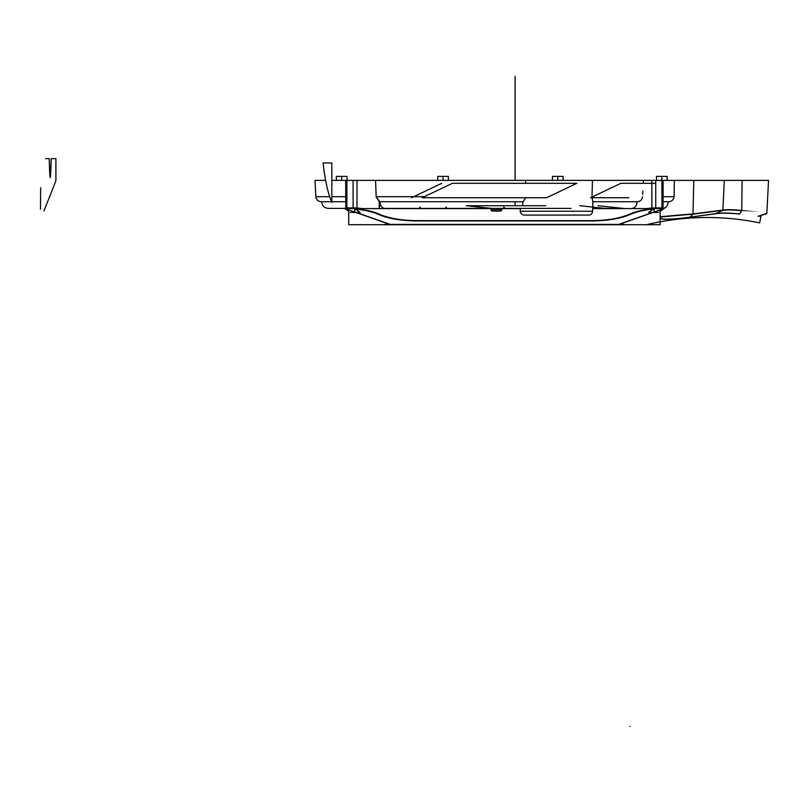 <?xml version="1.0" encoding="UTF-8"?>
<svg xmlns="http://www.w3.org/2000/svg" width="809" height="809" viewBox="0 0 809 809"><rect width="100%" height="100%" fill="white"/><g stroke="black" fill="none" stroke-linecap="round" stroke-linejoin="round"><path stroke-width="1.21" d="M765.071 180.387L663.117 180.387L663.036 208.388M662.965 180.387L345.868 180.387M355.768 180.387L354.898 180.387M741.762 209.824L742.116 180.387L693.778 180.387L693.01 213.9L693.778 180.387L674.342 180.387L674.089 196.678C673.523 199.863 671.723 201.552 668.689 201.734L663.117 201.734L668.689 201.734C671.723 201.552 673.523 199.863 674.089 196.678L663.117 196.678L674.089 196.678L674.342 180.387L661.944 180.387L661.944 207.913L646.755 208.58L651.842 207.984L651.933 208.58L651.842 180.387L651.842 207.984L654.41 208.014L654.147 209.248L654.41 208.014L655.735 207.913L655.735 180.387L655.735 207.913L661.944 207.913A1.335 0.94 90 0 1 661.873 208.388A1.335 0.94 90 0 0 661.944 207.913L661.944 180.387L592.451 180.387L592.006 196.678L592.451 180.387L375.558 180.387L376.175 196.678L413.712 196.678M643.297 183.319L643.448 180.387L643.297 183.319M525.678 183.319L525.648 180.387L525.678 183.319M345.797 208.388L345.716 180.387L331.832 180.387M325.643 180.387L314.984 180.387L315.844 196.678C316.279 199.762 318.058 201.451 321.173 201.734L331.528 201.734M672.785 196.678L667.162 196.678L672.785 196.678M378.046 196.678L376.175 196.678L379.239 201.684L379.239 208.58L379.674 201.734L376.175 196.678L424.351 196.678M375.973 191.237L375.669 183.319L375.973 191.237M642.872 191.066L642.7 194.342L642.872 191.066M662.773 208.398C666.009 208.065 667.829 205.85 668.224 201.734C667.829 205.85 666.009 208.065 662.773 208.398M660.124 216.954L693.01 214.152L660.124 216.954L693.01 214.152L660.124 216.954L693.01 214.152L689.935 217.186C678.316 218.754 669.316 219.37 662.935 219.067L660.124 218.754L662.935 219.067L660.124 218.147L662.935 219.067C669.316 219.37 678.316 218.754 689.935 217.186L693.01 214.152L722.902 210.3L693.01 214.152L689.814 217.297C678.306 218.855 669.437 219.472 663.228 219.158L660.124 218.147L663.228 219.158C669.437 219.472 678.306 218.855 689.814 217.297L693.01 214.152L722.902 210.3C726.947 209.723 733.227 209.885 741.742 210.765C774.648 214.527 774.648 214.527 741.742 210.765L739.568 213.92C729 212.878 721.122 212.767 715.945 213.586L689.935 217.186L715.945 213.586L722.902 210.3L715.945 213.586C721.122 212.767 729 212.878 739.568 213.92L741.742 210.765C774.648 214.527 774.648 214.527 741.742 210.765L739.487 214.041C728.818 213 720.88 212.888 715.682 213.707L689.814 217.297C678.306 218.855 669.437 219.472 663.228 219.158C669.437 219.472 678.306 218.855 689.814 217.297C678.306 218.855 669.437 219.472 663.228 219.158L660.124 218.147M724.308 180.387L722.912 210.087L724.308 180.387M759.064 216.003L766.811 213.647L768.55 180.387L742.116 180.387L741.752 210.451M545.711 205.729L466.328 205.729L491.548 208.398L384.639 208.398L571.023 208.398M419.78 208.398L427.637 208.398M454.85 208.398L484.379 208.398M446.386 207.064L445.051 208.398L421.044 208.398L419.709 207.064M579.851 205.729L604.98 208.398L623.284 208.398L598.053 205.729M379.987 201.734C380.159 205.789 381.706 208.014 384.639 208.398C381.706 208.014 380.159 205.789 379.987 201.734M515.09 205.729L515.09 201.734L515.09 205.729M321.658 201.734C322.053 205.779 324.278 208.004 328.333 208.398L344.583 208.398M378.187 214.294C387.976 218.561 400.91 220.786 417.009 220.958C400.91 220.786 387.976 218.561 378.187 214.294C372.656 211.827 365.476 210.138 356.638 209.238L354.706 209.309L354.696 211.897L354.706 209.309L356.638 209.238C365.466 210.138 372.656 211.827 378.187 214.294M591.824 220.958L417.009 220.958L591.824 220.958C607.923 220.786 620.857 218.561 630.636 214.294C636.177 211.827 643.357 210.138 652.196 209.238C643.357 210.138 636.177 211.827 630.636 214.294C620.857 218.561 607.923 220.786 591.824 220.958M631.991 208.398C634.974 208.044 636.703 205.82 637.168 201.734C636.703 205.82 634.974 208.044 631.991 208.398M637.583 201.734C640.415 201.421 642.073 199.742 642.579 196.678C642.073 199.742 640.415 201.421 637.583 201.734L592.825 201.734L592.764 207.084L592.866 201.734L637.583 201.734M522.553 205.729L522.938 201.734L522.553 205.729M523.15 201.734L379.674 201.734L523.15 201.734L525.769 197.73L523.15 201.734M43.959 210.967C39.287 208.591 39.287 208.591 43.959 210.967L55.902 180.822L55.902 158.655L51.2 158.655C50.512 183.643 49.855 183.643 49.228 158.655L45.648 158.655C38.741 198.579 38.741 198.579 45.648 158.655M40.45 209.197L40.662 187.718M50.279 177.667L51.2 158.655M592.006 197.73L592.825 201.734L592.006 197.73M345.716 196.678L331.832 196.678M329.678 196.678L315.844 196.678M331.832 201.734L345.716 201.734M376.256 197.527L376.175 196.678L376.256 197.527M520.278 211.22L592.613 211.22L592.764 207.104L592.613 211.22A4.005 4.005 -90 0 1 588.608 215.073A4.005 4.005 90 0 0 592.613 211.22L520.278 211.22L520.167 208.398L520.278 211.22A4.005 4.005 90 0 0 524.272 215.073L588.608 215.073L524.272 215.073M556.44 215.073C524.738 215.073 524.738 215.073 556.44 215.073C588.143 215.073 588.143 215.073 556.44 215.073M411.498 197.73L441.744 183.319M546.621 197.73L576.868 183.319L452.383 183.319L422.146 197.73L546.621 197.73M655.735 183.319L620.847 183.319L590.6 197.73L628.886 197.73M437.72 180.387L437.72 176.382L443.049 176.382L443.059 180.387L443.049 176.382L448.388 176.382L448.388 180.387M445.324 176.382L440.784 176.382M560.04 176.382L555.51 176.382M343.936 176.382L339.396 176.382M664.098 176.382L659.557 176.382M552.436 180.387L552.436 176.382L557.775 176.382L557.775 180.387L557.775 176.382L563.115 176.382L563.115 180.387M336.332 180.387L336.332 176.382L341.671 176.382L341.671 180.387L341.671 176.382L347 176.382L347 180.387M656.493 180.387L656.493 176.382L661.833 176.382L661.833 180.387L661.833 176.382L667.162 176.382L667.162 180.387M693.01 214.152L722.902 210.3C726.947 209.723 733.227 209.885 741.742 210.765C774.648 214.527 774.648 214.527 741.742 210.765L739.487 214.041C728.818 213 720.88 212.888 715.682 213.707L689.814 217.297L693.01 214.152L689.814 217.297L715.682 213.707L722.902 210.3L715.682 213.707L689.814 217.297L693.01 214.152L722.902 210.3C726.947 209.723 733.227 209.885 741.742 210.765L739.487 214.041L741.742 210.765C733.227 209.885 726.947 209.723 722.902 210.3L715.682 213.707L689.814 217.297M739.568 213.92C765.85 216.731 765.85 216.731 739.568 213.92C765.85 216.731 765.85 216.731 739.568 213.92M618.693 224.406L652.721 212.403L618.693 224.406M654.137 211.897L654.127 209.309L652.196 209.238L654.127 209.309L654.137 211.897M356.112 212.403L390.14 224.406L356.112 212.403M660.124 209.106L662.075 209.248L660.124 209.106M662.763 208.388L661.944 207.913L662.763 208.388M346.009 208.014L346.889 207.913L346.009 208.014M345.716 180.387L346.889 180.387L346.889 207.913L353.098 207.913L346.889 207.913L346.889 180.387L353.098 180.387L353.098 207.913L353.098 180.387L356.991 180.387L356.991 207.984L353.098 207.913L354.423 208.014L354.686 209.248L354.423 208.014L356.991 207.984L356.991 180.387L375.558 180.387L376.175 196.678M346.909 209.309L347.415 209.106L346.909 209.309M348.709 209.106L347.415 209.106L348.709 209.106M362.078 208.58L356.991 207.984L362.078 208.58M500.417 211.068A1.335 1.335 0 0 0 501.752 209.733L501.752 208.398L501.752 209.733L491.073 209.733L491.073 208.398L491.073 209.733L501.752 209.733A1.335 1.335 0 0 1 500.417 211.068L492.408 211.068A1.335 1.335 0 0 1 491.073 209.733A1.335 1.335 0 0 0 492.408 211.068L500.417 211.068L492.408 211.068M324.045 162.963L323.064 162.963C325.016 180.094 327.948 193.25 331.832 202.452L331.832 162.963L324.045 162.963M766.811 213.647L758.741 216.094L760.925 216.539L759.631 222.869A260.336 260.336 0 0 0 647.513 224.457M660.124 218.015L664.482 219.441M660.124 216.731L693.778 213.809M692.888 213.93L723.731 209.976M742.308 210.512C733.672 209.602 727.352 209.44 723.367 210.027L714.832 214.041M740.923 210.36L740.913 210.36C775.871 214.375 775.871 214.375 740.923 210.36M758.043 216.316L766.821 213.354M623.729 224.406L385.104 224.406M344.836 208.58L390.575 224.72M348.709 211.321L344.563 208.388L354.453 208.388L360.126 212.403L350.236 212.403M348.709 208.732L345.908 208.955M354.696 212.059L354.706 208.955M592.714 208.58L660.124 208.58L660.124 224.72L348.709 224.72L348.709 208.58L491.073 208.58M520.177 208.58L501.752 208.58M653.642 208.914L651.842 208.944C642.852 209.844 635.429 211.584 629.594 214.163C619.795 218.349 607.215 220.513 591.824 220.645L417.009 220.645C401.618 220.513 389.028 218.349 379.239 214.163C373.394 211.584 365.981 209.844 356.991 208.944L355.191 208.914L356.991 208.944C365.981 209.844 373.394 211.584 379.239 214.163C389.028 218.349 401.618 220.513 417.009 220.645C401.618 220.513 389.028 218.349 379.239 214.163C373.394 211.584 365.981 209.844 356.991 208.944L355.191 208.914M654.137 212.059L654.127 208.955M660.124 211.321L664.27 208.388L654.38 208.388L648.707 212.403L658.597 212.403M662.925 208.955L660.124 208.732M663.997 208.58L618.258 224.72M616.792 224.72L392.041 224.72M722.902 210.3C726.947 209.723 733.227 209.885 741.742 210.765L739.487 214.041C728.818 213 720.88 212.888 715.682 213.707L722.902 210.3L715.682 213.707C720.88 212.888 728.818 213 739.487 214.041C728.818 213 720.88 212.888 715.682 213.707M629.968 726.492C627.42 734.683 627.42 734.683 629.968 726.492M515.09 173.257L515.09 172.479L515.09 173.257M515.09 180.387L515.09 76.329L515.09 180.387M591.824 220.645L417.009 220.645L591.824 220.645C607.215 220.513 619.795 218.349 629.594 214.163C635.429 211.584 642.852 209.844 651.842 208.944C642.852 209.844 635.429 211.584 629.594 214.163C619.795 218.349 607.215 220.513 591.824 220.645M515.09 157.957L515.09 172.246L515.09 157.957M668.689 201.734L663.117 201.734M487.746 208.398L488.596 208.085M505.079 208.398L503.744 207.064"/></g></svg>
